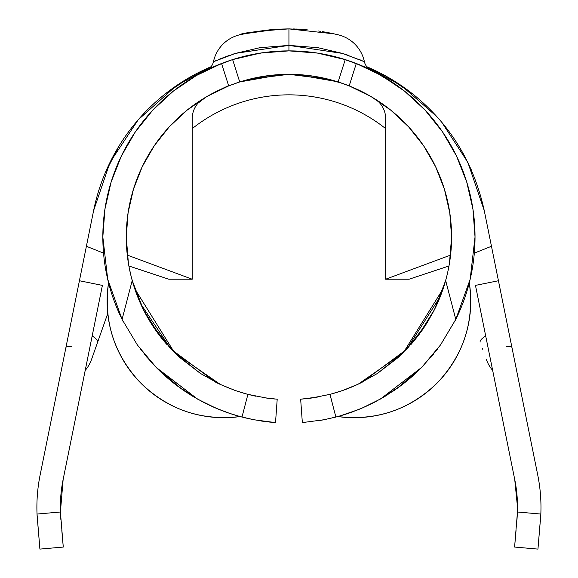 <?xml version="1.0" encoding="UTF-8"?>
<svg xmlns="http://www.w3.org/2000/svg" width="578" height="578" viewBox="0 0 578 578"><rect width="100%" height="100%" fill="white"/><g stroke="black" fill="none" stroke-linecap="round" stroke-linejoin="round"><path stroke-width="0.87" d="M289 74.324L329.026 79.345M328.116 79.114L289.079 74.324M350.694 61.42L351.569 61.738M350.658 61.413L336.114 56.962M319.547 53.414L316.007 52.858M488.359 349.141L475.463 285.395L498.446 280.742L491.466 246.271L537.713 474.878A164.116 164.116 0 0 1 540.842 514.052L517.455 512.007A140.671 140.671 0 0 0 517.527 507.419A140.671 140.671 0 0 1 517.455 512.007L517.527 507.419A140.671 140.671 0 0 0 514.738 479.523L475.463 285.395L498.446 280.742L537.713 474.878A164.116 164.116 0 0 1 540.842 514.052L517.455 512.007L514.601 547.055L537.952 549.1L540.835 514.117M215.666 382.195L171.529 349.553M170.886 348.881L140.584 303.681M106.72 274.817L108.563 282.823C103.397 321.238 114.061 354.589 140.57 382.874C168.408 409.853 201.578 421.08 240.08 416.55L229.82 413.443L217.704 408.906M108.967 284.376L108.585 282.895M176.687 385.418L156.212 367.435M156.139 367.355L140.36 349.047M195.523 397.939L177.576 386.09M213.6 407.15L201.787 401.414M362.269 382.166L406.312 349.582M407.006 348.852L440.291 296.536M337.285 416.687L338.954 416.232A186.102 186.102 0 0 0 347.891 413.494A186.102 186.102 0 0 1 338.975 416.225L337.79 416.55A186.102 186.102 0 0 0 338.954 416.232A186.102 186.102 0 0 1 337.79 416.55A186.102 186.102 0 0 1 337.184 416.716L324.005 419.744L302.345 422.597L323.976 419.751L337.184 416.716A186.102 186.102 0 0 0 337.79 416.55A116.568 116.568 0 0 0 469.3 282.815C474.473 321.238 463.802 354.589 437.293 382.874C409.455 409.853 376.285 421.08 337.79 416.55L337.841 416.536M370.975 404.022L383.922 397.007M396.79 388.633L421.738 367.348L380.425 399.037L362.103 408.09L347.905 413.487A186.102 186.102 0 0 0 352.37 411.933A186.102 186.102 0 0 1 347.927 413.48L340.529 415.784M382.441 397.881L383.38 397.332M363.533 407.476L360.231 408.877M348.057 413.436L352.298 411.962M337.184 416.716L342.386 415.235M237.334 415.784L240.08 416.55A186.102 186.102 0 0 1 225.492 411.933A186.102 186.102 0 0 0 240.08 416.55A186.102 186.102 0 0 0 240.686 416.716A186.102 186.102 0 0 1 240.08 416.55L253.886 419.751L272.83 422.381L253.886 419.751L240.686 416.716L253.858 419.744L275.518 422.597L277.209 399.21L275.518 422.597L272.83 422.381L275.518 422.597L277.209 399.21L266.863 398.126L247.904 394.377L234.87 390.388L219.604 384.117L200.284 373.352L179.317 357.146L159.55 335.551L143.322 309.461L132.21 280.511A162.656 162.656 0 0 1 128.562 209.807L130.939 198.319L128.562 209.807A162.656 162.656 0 0 0 126.279 236.98A162.656 162.656 0 0 1 228.678 85.898L239.726 81.946A162.656 162.656 0 0 1 338.137 81.946L349.184 85.898A162.656 162.656 0 0 1 451.584 236.98A162.656 162.656 0 0 0 449.301 209.807A162.656 162.656 0 0 1 451.584 236.98A162.656 162.656 0 0 0 447.712 201.671L446.924 198.319A162.656 162.656 0 0 0 339.322 82.329A162.656 162.656 0 0 1 446.924 198.319L447.712 201.671M447.704 201.664L446.924 198.319M130.158 201.671L128.562 209.807M226.208 86.91L219.965 89.669A162.656 162.656 0 0 0 208.716 95.486A162.656 162.656 0 0 1 228.693 85.891A162.656 162.656 0 0 0 169.318 126.755L186.997 110.232L206.931 96.512L228.678 85.898L221.569 63.501L232.631 59.599A186.102 186.102 0 0 1 345.232 59.599L356.294 63.501A186.102 186.102 0 0 1 455.789 319.388L440.537 344.914L421.738 367.348L440.537 344.914L455.789 319.388L470.16 279.297L475.029 236.98A186.102 186.102 0 0 0 472.125 204.222M133.157 283.776L132.21 280.511A162.656 162.656 0 0 1 126.279 236.98L128.078 212.849A162.656 162.656 0 0 0 126.907 222.674A162.656 162.656 0 0 1 128.078 212.849L133.439 189.252L142.239 166.71L154.29 145.721L169.318 126.755A162.656 162.656 0 0 1 177.222 118.757M334.07 80.718A162.656 162.656 0 0 0 328.022 79.092A162.656 162.656 0 0 1 334.07 80.718A162.656 162.656 0 0 0 328.022 79.092A162.656 162.656 0 0 1 357.898 89.669L352.392 87.22M312.647 76.065L295.943 74.475A162.656 162.656 0 0 0 264.601 76.159A162.656 162.656 0 0 1 281.92 74.475L268.914 75.559L281.92 74.475L239.726 81.946L264.038 76.245L288.935 74.324L313.832 76.245L338.137 81.946L345.232 59.599L317.416 53.075L288.935 50.878L288.935 45.387L318.008 47.707L342.588 53.443L364.415 61.723A35.171 35.171 0 0 0 338.361 34.853L334.554 33.965M258.698 77.163A162.656 162.656 0 0 0 247.911 79.583A162.656 162.656 0 0 1 258.698 77.163A162.656 162.656 0 0 0 247.911 79.583A162.656 162.656 0 0 1 258.698 77.163M243.013 80.942A162.656 162.656 0 0 0 239.726 81.946L236.467 83.022A162.656 162.656 0 0 0 236.453 83.022L236.416 83.037M329.72 79.526L327.986 79.085M334.503 80.841L337.61 81.78M475.029 236.98L472.941 209.157L466.713 181.962L456.49 156.009L442.502 131.871L425.068 110.095L404.571 91.165L381.473 75.516L356.294 63.501L349.184 85.898L341.475 83.044M249.898 79.078L259.06 77.091M272.144 75.198L288.906 74.324L249.725 79.121M247.948 79.576L249.891 79.078M249.942 79.07L249.017 79.302M335.587 81.158L314.938 76.419M319.518 77.228L341.396 83.022M356.677 89.106L357.847 89.648M321.26 77.568L323.759 78.095M337.35 81.7L295.943 74.475L308.948 75.559M220.998 89.193L225.471 87.22M262.925 76.419L242.305 81.151M268.914 75.559L265.215 76.065M335.457 392.838A162.656 162.656 0 0 0 358.085 384.204A162.656 162.656 0 0 1 335.457 392.838M436.058 306.347A162.656 162.656 0 0 0 440.703 295.481M447.777 271.985A162.656 162.656 0 0 1 447.769 272.028L449.352 263.871A162.656 162.656 0 0 0 451.584 236.98A162.656 162.656 0 0 1 445.652 280.511L434.439 309.671L418.176 335.739L398.285 357.392L377.268 373.554L358.085 384.204L342.935 390.41L329.966 394.377L310.986 398.134L300.654 399.21L318.066 396.999M443.319 288.176L445.392 281.45A162.656 162.656 0 0 1 434.497 309.548M234.545 390.273A162.656 162.656 0 0 0 234.61 390.295L241.85 392.672A162.656 162.656 0 0 1 241.821 392.664M166.023 343.513A162.656 162.656 0 0 1 159.904 336.013A162.656 162.656 0 0 0 166.023 343.513M158.553 334.229A162.656 162.656 0 0 0 159.441 335.406A162.656 162.656 0 0 1 143.395 309.613A162.656 162.656 0 0 0 144.637 312.055M132.297 280.814L137.167 295.481A162.656 162.656 0 0 0 143.257 309.331A162.656 162.656 0 0 1 132.246 280.633M105.745 204.207A186.102 186.102 0 0 1 107.378 196.101A186.102 186.102 0 0 0 102.833 236.98L107.71 279.297L122.074 319.388L137.448 345.08L156.284 367.507L177.027 385.678L197.669 399.167L215.897 408.147L230.008 413.501L238.945 416.239L241.987 417.063L247.904 394.377L241.987 417.063L238.945 416.239L230.008 413.501L215.897 408.147L197.669 399.167L156.284 367.507L137.448 345.08L122.074 319.388L132.21 280.511A162.656 162.656 0 0 1 131.257 276.905L134.544 288.176M130.874 275.366A162.656 162.656 0 0 1 129.32 268.3L131.257 276.905L129.32 268.3M277.209 399.21L263.821 397.686M255.534 396.168L247.579 394.29L266.863 398.126M144.717 312.207A162.656 162.656 0 0 0 158.459 334.098M127.29 255.108L127.615 257.81L127.29 255.108L192.221 279.217L127.29 255.108M128.381 263.048L126.279 236.98A162.656 162.656 0 0 0 128.518 263.871M134.753 288.798L138.388 298.566L143.705 310.22L150.894 323.015L159.145 335.016M160.106 336.28L167.114 344.763L159.6 335.623M159.268 335.175L152.773 325.956M247.904 394.377L244.805 393.531M231.272 389.066L219.604 384.117L200.284 373.352L179.317 357.146L159.55 335.551L143.322 309.461L132.21 280.511L122.074 319.388A186.102 186.102 0 0 1 221.569 63.501L196.397 75.516L173.299 91.165L152.802 110.095L135.36 131.871L121.373 156.009L111.149 181.962L104.921 209.157L102.833 236.98M177.945 355.882L179.917 357.695M144.29 311.369L155.518 330.016L166.478 344.04M137.167 295.481L142.817 308.442M402.259 384.594L420.228 368.865A186.102 186.102 0 0 0 421.434 367.659A186.102 186.102 0 0 1 401.342 385.295M469.777 280.901L470.557 277.556M340.572 415.77L347.862 413.501M347.963 413.465L358.577 409.556L339.857 415.979M421.239 367.854L401.602 385.1M454.59 321.78L456.28 318.399M440.443 345.044L440.747 344.611M383.821 397.072L396.92 388.546L382.419 397.895M161.883 100.998A186.102 186.102 0 0 0 107.385 196.087A186.102 186.102 0 0 1 164.13 98.932A186.102 186.102 0 0 0 161.883 100.998M380.786 75.126A186.102 186.102 0 0 0 370.708 69.808A186.102 186.102 0 0 1 386.877 78.738A186.102 186.102 0 0 0 370.426 69.671A186.102 186.102 0 0 1 380.786 75.126M471.28 199.8A186.102 186.102 0 0 0 470.492 196.115A186.102 186.102 0 0 1 472.125 204.193M470.485 196.087A186.102 186.102 0 0 0 416.919 101.88A186.102 186.102 0 0 1 470.485 196.087M229.509 60.625L230.03 60.452M346.836 60.119L346.952 60.155A186.102 186.102 0 0 1 365.636 67.424A186.102 186.102 0 0 0 356.294 63.501L349.184 85.898L370.931 96.512L390.865 110.232L408.545 126.755L423.573 145.721L435.624 166.71L444.424 189.252L449.785 212.849L451.584 236.98A162.656 162.656 0 0 1 445.652 280.511L455.789 319.388L445.652 280.511L434.439 309.671L418.176 335.739L398.285 357.392L377.268 373.554L358.085 384.204L342.935 390.41L329.966 394.377L335.876 417.063L329.995 394.362M220.211 64.035L230.095 60.423L220.182 64.05M218.744 64.628L215.977 65.776M236.221 58.501L230.087 60.43M261.668 52.887L259.609 53.205M318.261 53.205L316.441 52.923M357.652 64.035L341.612 58.494M361.907 65.784L359.046 64.592M355.022 63.009L349.834 61.131L355.022 63.009M347.855 60.459L345.463 59.678L347.855 60.459M396.45 85.082L374.819 71.882L396.45 85.082M176.521 385.295A186.102 186.102 0 0 1 157.678 368.909M156.436 367.659A186.102 186.102 0 0 0 157.635 368.865A186.102 186.102 0 0 1 156.436 367.659A186.102 186.102 0 0 0 157.635 368.865L175.618 384.601M229.885 413.465L240.08 416.55A116.568 116.568 0 0 1 108.563 282.815M225.514 411.941L225.095 411.789M107.306 277.548L108.086 280.901M156.241 367.464L180.979 388.568L194.006 397.05L206.996 404.073L219.243 409.542L229.82 413.443M121.59 318.399L123.193 321.614M176.247 385.085L156.638 367.868M213.296 407.013L207.047 404.094M224.784 411.673L219.308 409.564M447.206 274.492L447.769 272.014L447.206 274.492M446.613 276.898L445.392 281.45M411.037 344.437L417.836 336.172M418.761 334.965L426.99 322.986L434.223 310.104L439.497 298.523L443.131 288.754M435.386 307.756L441.968 292.085L446.129 278.769M418.335 335.522L425.097 325.956L433.645 311.246M411.261 344.185L417.908 336.078M397.881 357.76L400.005 355.802M340.904 391.111L342.935 390.41M399.759 356.034L397.671 357.948M422.352 330.016L413.01 342.154M93.6 210.652L86.397 246.271L103.534 253.128L86.397 246.271L93.6 210.652A199.287 199.287 0 0 1 159.615 98.535A199.287 199.287 0 0 0 93.6 210.652L86.577 245.397L93.6 210.652A199.287 199.287 0 0 1 211.042 66.73L176.434 85.667M176.268 85.782L138.33 119.653M138.185 119.819L110.109 162.201M110.001 162.418L93.629 210.522M484.241 210.544L467.84 162.367M467.783 162.252L441.809 122.326M436.982 116.756L401.58 85.768M401.45 85.681L366.82 66.73A199.287 199.287 0 0 1 385.945 76.086A199.287 199.287 0 0 0 366.82 66.73M160.633 371.784L163.234 374.212M238.013 415.979L239.321 416.348M414.636 374.212L417.237 371.784M108.642 283.119L108.895 284.101M144.088 353.823L147.311 357.717M158.899 370.108L167.952 378.388M237.775 415.907L241.987 417.063M157.635 368.865L158.806 370.021M449.236 209.431L449.301 209.807A162.656 162.656 0 0 1 451.584 236.98L449.482 263.048M337.79 416.55L340.095 415.907M409.91 378.388L420.228 368.865A186.102 186.102 0 0 0 421.434 367.659M430.552 357.717L433.803 353.794M468.968 284.101L469.228 283.119M469.3 282.823L471.149 274.817M449.352 263.871L447.769 272.014M338.571 416.333L347.905 413.487L362.103 408.09L380.425 399.037L401.067 385.504L421.738 367.348L401.175 385.418M244.566 393.466L234.87 390.388M245.267 33.531L240.181 34.694M307.149 29.702L288.935 28.9L272.606 29.543M334.315 33.907L323.174 31.739M332.596 33.531L337.682 34.694M337.473 34.644L334.041 33.849L288.935 28.9C257.759 31.039 241.286 33.025 239.502 34.853L254.688 31.739L270.714 29.702L289.556 28.9M227.92 86.201L219.965 89.669A162.656 162.656 0 0 1 228.693 85.891A162.656 162.656 0 0 0 219.972 89.669A35.171 35.171 0 0 0 219.987 89.662L220.254 89.539M240.434 81.722L268.727 75.588M269.478 75.494L274.622 74.959M276.335 74.815L276.855 74.779M279.889 74.576L280.93 74.526M357.587 89.525L357.811 89.626A35.171 35.171 0 0 1 357.739 89.597A35.171 35.171 0 0 0 357.804 89.626A35.171 35.171 0 0 0 357.898 89.669L349.769 86.129M308.731 75.537L319.179 77.163M351.662 86.91L354.733 88.232M362.168 60.719L359.191 59.447M348.317 55.307L345.666 54.419M293.032 28.943L295.307 29.001M295.871 29.016L296.709 29.045M297.121 29.059L297.634 29.081M297.959 29.095L298.335 29.11M318.514 31.017L320.443 31.299M322.343 31.602L330.399 33.076M331.078 33.213L335.168 34.102M338.361 34.853L338.361 34.853A35.171 35.171 0 0 1 364.415 61.723A11.726 11.726 0 0 0 370.093 69.483M233.895 53.877L232.016 54.477M229.553 55.307L218.672 59.447M215.702 60.719L213.455 61.723A35.171 35.171 0 0 1 239.444 34.868M241.438 34.391L242.905 34.051M243.829 33.849L277.317 29.225M278.972 29.138L287.678 28.907M288.935 28.9L288.935 45.387L288.935 28.9M239.357 34.89L239.502 34.853A35.171 35.171 0 0 0 213.455 61.723L235.217 53.458L259.797 47.714L288.935 45.387L288.935 50.878L260.447 53.075L232.631 59.599L239.726 81.946L232.631 59.599L221.569 63.501L228.678 85.898L236.467 83.022M235.217 53.465L213.455 61.723A11.726 11.726 0 0 1 207.249 69.765A11.726 11.726 0 0 0 207.762 69.49M231.901 59.837L213.513 66.773L207.141 69.822M207.249 69.765A11.726 11.726 0 0 0 213.455 61.723L235.499 53.371L288.935 45.387L342.588 53.443L364.415 61.723A11.726 11.726 0 0 0 370.614 69.765M363.829 61.456L343.968 53.877M370.729 69.822L364.35 66.773L345.94 59.83M376.22 401.342L370.816 404.101M400.605 385.851L396.92 388.546M437.315 349.3L421.803 367.283M459.409 311.629L458.52 313.63M443.145 288.711L403.531 352.407M402.758 353.172L358.309 384.095M229.863 413.458L231.482 413.993M219.293 409.556L225.565 411.962M201.816 401.428L206.628 403.892M184.584 391.075L192.64 396.233M145.483 355.535L155.164 366.365M134.725 288.718L174.368 352.436M175.076 353.144L220.442 384.515M330.298 394.283L310.986 398.134L300.654 399.21L302.345 422.597L300.654 399.21L302.345 422.597L324.005 419.744L335.876 417.063M343.151 415.004L340.435 415.813M360.195 408.899L357.948 409.809M352.457 411.904L351.821 412.136M373.222 402.895L364.537 407.028M387.484 394.839L383.958 396.992M395.236 389.731L393.365 391.017M377.232 373.583L402.086 353.823M356.568 384.905L360.34 383.12M336.042 392.664L343.325 390.273M332.776 393.611L334.294 393.177M407.786 348.021L426.99 322.986M150.894 323.015L170.163 348.115M184.461 390.988L182.655 389.745M194.201 397.165L190.372 394.839M213.325 407.028L204.605 402.873M226.005 412.114L225.42 411.904M219.922 409.809L217.819 408.957M237.486 415.828L234.697 415.004M243.548 393.17L245.058 393.604M217.436 383.077L221.143 384.832M175.712 353.758L200.429 373.446M335.919 417.049L337.126 416.731M240.737 416.731L241.944 417.049M253.886 419.751L244.826 417.778M265.201 421.557L261.292 421.015M272.823 422.381L269.42 422.048M271.096 398.654L274.536 398.993M311.007 398.126L308.023 398.509M305.04 422.381L302.345 422.597M312.662 421.557L310.119 421.868M323.983 419.751L319.555 420.538M446.678 276.645L446.57 277.057M445.884 279.665L442.979 289.195M448.188 270.049L447.596 272.773M447.004 275.309L446.686 276.602M450.573 255.108L385.649 279.217L450.573 255.108L449.222 264.63M128.648 264.637L127.615 257.81M130.267 272.787L129.682 270.063M134.898 289.217L131.994 279.701M131.3 277.072L131.199 276.681M192.221 118.613L192.221 279.217L168.776 279.217L128.887 265.981L168.776 279.217L192.221 279.217L192.221 118.613A23.445 23.445 0 0 1 203.326 98.679A23.445 23.445 0 0 0 198.333 102.826M366.033 67.604A186.102 186.102 0 0 1 370.419 69.671A186.102 186.102 0 0 0 366.033 67.604M448.976 265.981L409.094 279.217L448.976 265.981M385.649 279.217L409.094 279.217L385.649 279.217L385.649 245.426L385.649 279.217M357.818 89.633L357.876 89.662A162.656 162.656 0 0 1 374.537 98.679A23.445 23.445 0 0 1 385.649 118.613L385.649 245.426L385.649 118.613A23.445 23.445 0 0 0 376.032 99.676M281.92 74.475A162.656 162.656 0 0 0 264.601 76.159A162.656 162.656 0 0 1 281.92 74.475M102.4 285.395L63.132 479.523L60.415 512.007A140.671 140.671 0 0 1 63.132 479.523L102.4 285.395L79.424 280.742L86.397 246.271L40.149 474.878L79.424 280.742L102.4 285.395L63.132 479.523A140.671 140.671 0 0 0 60.415 512.007L37.028 514.052A164.116 164.116 0 0 1 40.149 474.878L65.914 347.523A23.445 3.598 11.4 0 1 71.304 346.338M516.761 371.278L517.115 373.034M491.466 246.271L484.263 210.652C473.982 163.964 451.165 125.91 415.799 96.475C451.165 125.91 473.982 163.964 484.263 210.652L491.466 246.271L474.336 253.128L491.466 246.271M60.755 373.034L61.109 371.278M540.842 514.052L540.351 521.717L540.842 514.052M119.444 145.338L105.29 172.764M190.834 76.701L165.38 93.802M412.613 93.903L386.79 76.563M471.381 169.997L463.036 153.199M37.028 514.052L39.911 549.1L63.269 547.055L60.415 512.007L37.028 514.052L37.519 521.717L37.028 514.052A164.116 164.116 0 0 1 40.149 474.878M37.079 515.273L39.911 549.1L63.269 547.055L61.824 530.568M492.131 367.796L490.621 360.325M475.463 285.395L492.666 370.419A35.171 35.171 0 0 1 486.293 359.343A35.171 35.171 0 0 0 492.666 370.419M514.738 479.523A140.671 140.671 0 0 1 517.527 507.419L514.738 479.523M516.038 530.568L514.601 547.055L537.952 549.1L540.784 515.273M470.102 313.449L470.239 313.84M482.789 349.415L482.377 348.238M192.221 128.627A155.33 155.33 0 0 1 385.649 128.627A155.33 155.33 0 0 0 192.221 128.627M107.768 313.449L97.675 342.053A35.171 6.474 -160.6 0 0 92.177 335.948A35.171 6.474 19.4 0 1 97.675 342.053L91.577 359.343A35.171 35.171 0 0 1 85.204 370.419A35.171 35.171 0 0 0 91.577 359.343L107.631 313.84M506.566 346.338A23.445 3.598 168.6 0 1 511.949 347.523M480.195 342.053A35.171 6.474 -19.4 0 1 485.693 335.948A35.171 6.474 160.6 0 0 480.195 342.053M374.537 98.679A162.656 162.656 0 0 0 339.322 82.329M219.965 89.669A162.656 162.656 0 0 0 203.326 98.679M415.799 96.475A199.287 199.287 0 0 0 385.945 76.086M192.944 75.523A199.287 199.287 0 0 0 159.615 98.535M346.959 60.155A186.102 186.102 0 0 1 356.294 63.501L345.232 59.599L338.137 81.946M517.455 512.007L516.992 519.68M60.871 519.68L60.415 512.007M249.775 79.114L288.783 74.324M263.286 52.656L247.716 55.502M235.101 58.84L231.128 60.083M231.056 60.105L241.763 56.955M233.245 59.411L230.102 60.423M229.069 60.769L225.774 61.925M223.838 62.634L221.345 63.587M203.124 71.845L197.221 75.046M231.8 59.866L233.079 59.462M173.039 91.375L176.254 88.868M196.982 75.183L194.403 76.679M191.708 78.297L196.462 75.48M225.586 61.99L226.374 61.709M288.184 50.878L289.715 50.878M225.406 62.056L226.757 61.571M172.547 91.765L175.539 89.417M170.734 93.239L171.811 92.357M131.741 278.769L132.044 279.911M220.283 89.525L220.673 89.344M220.045 89.633L228.592 85.623M357.58 89.525L357.19 89.344M336.425 34.391L337.516 34.651M334.958 34.051L334.041 33.849M198.03 103.173L205.97 97.111M374.074 98.39L376.343 99.907"/></g></svg>
